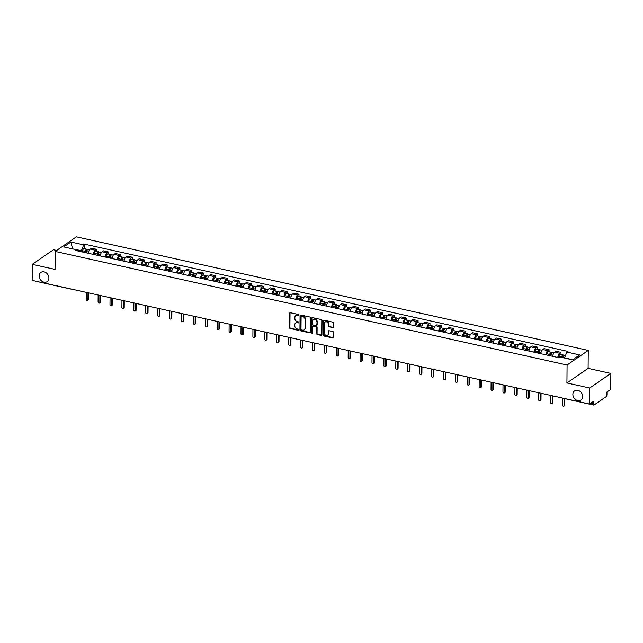 <?xml version="1.0" encoding="UTF-8"?>
<svg xmlns="http://www.w3.org/2000/svg" width="643" height="643" viewBox="0 0 643 643"><rect width="100%" height="100%" fill="white"/><g stroke="black" fill="none" stroke-linecap="round" stroke-linejoin="round"><path stroke-width="0.96" d="M298.842 315.15A0.603 0.482 -124.6 0 0 298.32 314.483L290.363 312.715A0.86 0.691 -124.6 0 0 289.607 313.334L289.479 327.56A0.86 0.691 -124.6 0 0 290.226 328.517L298.183 330.285A0.603 0.482 -124.6 0 0 298.191 329.176L297.162 328.951A2.741 2.218 -124.6 0 1 294.791 325.888L294.799 324.707A2.741 2.218 -124.6 0 1 295.643 322.979A2.741 2.218 -124.6 0 1 297.219 322.706L298.248 322.939A0.603 0.482 -124.6 0 0 298.256 321.83L297.227 321.604A2.741 2.218 -124.6 0 1 294.856 318.542L294.864 317.353A2.741 2.218 -124.6 0 1 295.708 315.633A2.741 2.218 -124.6 0 1 297.283 315.359L298.312 315.584A0.603 0.482 -124.6 0 0 298.842 315.15M572.873 394.36A5.586 4.517 -124.6 0 0 575.694 399.689A5.586 4.517 -124.6 0 0 580.926 400.05A5.586 4.517 -124.6 0 0 582.646 396.53A5.586 4.517 -124.6 0 0 579.825 391.209A5.586 4.517 -124.6 0 0 574.585 390.848A5.586 4.517 -124.6 0 0 572.873 394.36M39.151 275.943A5.586 4.517 -124.6 0 0 41.964 281.264A5.586 4.517 -124.6 0 0 47.204 281.626A5.586 4.517 -124.6 0 0 48.916 278.114A5.586 4.517 -124.6 0 0 46.103 272.793A5.586 4.517 -124.6 0 0 40.863 272.431A5.586 4.517 -124.6 0 0 39.151 275.943M332.913 327.737A0.86 0.691 -124.6 0 0 333.669 327.11L333.701 323.124A0.86 0.691 -124.6 0 0 332.961 322.167L324.12 320.206A0.86 0.691 -124.6 0 0 323.357 320.825L323.236 335.051A0.86 0.691 -124.6 0 0 323.976 336.008L332.817 337.969A0.86 0.691 -124.6 0 0 333.58 337.342L333.621 332.527A0.86 0.691 -124.6 0 0 332.873 331.571L329.095 330.727A0.86 0.691 -124.6 0 0 328.34 331.354L328.316 333.741A2.291 1.849 -124.6 0 1 327.608 335.188A2.291 1.849 -124.6 0 1 325.462 335.035A2.291 1.849 -124.6 0 1 324.305 332.857L324.385 323.493A2.291 1.849 -124.6 0 1 325.093 322.047A2.291 1.849 -124.6 0 1 327.239 322.191A2.291 1.849 -124.6 0 1 328.396 324.377L328.38 325.937A0.86 0.691 -124.6 0 0 329.128 326.893L333.331 327.448A0.86 0.691 -124.6 0 0 333.58 327.456M567.086 365.007L566.933 382.963L589.679 388.01L589.535 404.029L32.15 280.364L32.287 264.337L55.041 269.385L55.194 251.437L567.086 365.007L588.257 350.411L76.364 236.833L55.194 251.437M310.4 317.947A0.86 0.691 -124.6 0 0 309.653 316.991L300.811 315.03A0.86 0.691 -124.6 0 0 300.056 315.657L299.935 329.883A0.86 0.691 -124.6 0 0 300.675 330.84L309.516 332.801A0.86 0.691 -124.6 0 0 310.272 332.174L310.4 317.947M312.466 317.618L321.307 319.579A0.86 0.691 -124.6 0 1 322.047 320.536L321.926 334.762A0.86 0.691 -124.6 0 1 321.17 335.381L317.385 334.545A0.86 0.691 -124.6 0 1 316.645 333.588L316.694 327.817A0.86 0.691 -124.6 0 0 315.954 326.861L313.438 326.306A0.86 0.691 -124.6 0 0 312.683 326.933L312.635 332.937A0.603 0.482 -124.6 0 1 311.582 332.704L311.71 318.245A0.86 0.691 -124.6 0 1 312.466 317.618M589.679 388.01L610.85 373.414L610.713 389.433L606.96 392.013L606.944 394.513A1.744 0.78 102.5 0 1 606.084 396.707L594.1 404.969A1.744 0.78 102.5 0 1 593.73 405.066L559.153 397.39A1.744 0.78 -77.5 0 1 558.92 397.237M56.624 250.448L53.465 249.741L32.287 264.337M610.85 373.414L588.104 368.367L588.257 350.411M589.535 404.029L593.288 401.449L593.264 403.941A1.744 0.78 102.5 0 0 593.73 405.066M71.196 289.02A1.744 0.78 -77.5 0 1 70.923 289.069L36.346 281.393A1.744 0.78 -77.5 0 1 36.112 281.24M93.356 254.403A4.019 1.784 -77.5 0 1 95.277 250.207L90.237 249.09A4.019 1.784 102.5 0 0 88.316 253.286M90.237 249.09L91.531 248.198L96.571 249.315L96.554 251.389M95.277 250.207L96.571 249.315M108.458 254.033L108.474 251.96L103.443 250.842L102.149 251.734A4.019 1.784 102.5 0 0 100.22 255.922M105.259 257.047A4.019 1.784 -77.5 0 1 107.188 252.852L108.474 251.96M120.37 256.678L120.386 254.604L115.346 253.487L114.052 254.379A4.019 1.784 102.5 0 0 112.131 258.566M117.171 259.684A4.019 1.784 -77.5 0 1 119.092 255.496L120.386 254.604M132.273 259.314L132.297 257.248L127.258 256.131L125.964 257.015A4.019 1.784 102.5 0 0 124.043 261.211M129.074 262.328A4.019 1.784 -77.5 0 1 131.003 258.132L132.297 257.248M144.185 261.958L144.201 259.885L139.161 258.767L137.875 259.659A4.019 1.784 102.5 0 0 135.946 263.855M140.986 264.972A4.019 1.784 -77.5 0 1 142.907 260.777L144.201 259.885M156.088 264.603L156.112 262.529L151.073 261.412L149.779 262.304A4.019 1.784 102.5 0 0 147.858 266.491M152.897 267.609A4.019 1.784 -77.5 0 1 154.818 263.421L156.112 262.529M168 267.239L168.016 265.173L162.976 264.056L161.69 264.94A4.019 1.784 102.5 0 0 159.761 269.136M164.801 270.253A4.019 1.784 -77.5 0 1 166.73 266.065L168.016 265.173M179.911 269.883L179.927 267.809L174.888 266.692L173.594 267.584A4.019 1.784 102.5 0 0 171.673 271.78M176.712 272.897A4.019 1.784 -77.5 0 1 178.633 268.702L179.927 267.809M191.815 272.528L191.831 270.454L186.8 269.337L185.506 270.229A4.019 1.784 102.5 0 0 183.577 274.416M188.616 275.542A4.019 1.784 -77.5 0 1 190.545 271.346L191.831 270.454M203.727 275.172L203.743 273.098L198.703 271.981L197.409 272.873A4.019 1.784 102.5 0 0 195.488 277.061M200.528 278.178A4.019 1.784 -77.5 0 1 202.449 273.99L203.743 273.098M215.63 277.808L215.646 275.743L210.615 274.625L209.321 275.509A4.019 1.784 102.5 0 0 207.392 279.705M212.431 280.822A4.019 1.784 -77.5 0 1 214.36 276.627L215.646 275.743M227.542 280.452L227.558 278.379L222.518 277.262L221.232 278.154A4.019 1.784 102.5 0 0 219.303 282.349M224.343 283.467A4.019 1.784 -77.5 0 1 226.264 279.271L227.558 278.379M239.445 283.097L239.469 281.023L234.43 279.906L233.136 280.798A4.019 1.784 102.5 0 0 231.215 284.986M236.246 286.103A4.019 1.784 -77.5 0 1 238.175 281.915L239.469 281.023M251.357 285.733L251.373 283.667L246.333 282.55L245.047 283.442A4.019 1.784 102.5 0 0 243.118 287.63M248.158 288.747A4.019 1.784 -77.5 0 1 250.079 284.56L251.373 283.667M263.26 288.377L263.284 286.312L258.245 285.187L256.951 286.079A4.019 1.784 102.5 0 0 255.03 290.274M260.069 291.392A4.019 1.784 -77.5 0 1 261.99 287.196L263.284 286.312M275.172 291.022L275.188 288.948L270.148 287.831L268.862 288.723A4.019 1.784 102.5 0 0 266.933 292.919M271.973 294.036A4.019 1.784 -77.5 0 1 273.902 289.84L275.188 288.948M287.083 293.666L287.099 291.592L282.06 290.475L280.766 291.367A4.019 1.784 102.5 0 0 278.845 295.555M283.885 296.672A4.019 1.784 -77.5 0 1 285.805 292.485L287.099 291.592M298.987 296.302L299.003 294.237L293.972 293.12L292.678 294.004A4.019 1.784 102.5 0 0 290.749 298.199M295.788 299.316A4.019 1.784 -77.5 0 1 297.717 295.121L299.003 294.237M310.899 298.947L310.915 296.873L305.875 295.756L304.581 296.648A4.019 1.784 102.5 0 0 302.66 300.844M307.7 301.961A4.019 1.784 -77.5 0 1 309.621 297.765L310.915 296.873M322.802 301.591L322.818 299.517L317.787 298.4L316.493 299.292A4.019 1.784 102.5 0 0 314.572 303.48M319.603 304.597A4.019 1.784 -77.5 0 1 321.532 300.41L322.818 299.517M334.714 304.227L334.73 302.162L329.69 301.045L328.404 301.937A4.019 1.784 102.5 0 0 326.475 306.124M331.515 307.241A4.019 1.784 -77.5 0 1 333.436 303.054L334.73 302.162M346.617 306.872L346.641 304.806L341.602 303.681L340.308 304.573A4.019 1.784 102.5 0 0 338.387 308.769M343.418 309.886A4.019 1.784 -77.5 0 1 345.347 305.69L346.641 304.806M358.529 309.516L358.545 307.442L353.505 306.325L352.219 307.217A4.019 1.784 102.5 0 0 350.29 311.413M355.33 312.53A4.019 1.784 -77.5 0 1 357.251 308.335L358.545 307.442M370.432 312.16L370.456 310.087L365.417 308.97L364.123 309.862A4.019 1.784 102.5 0 0 362.202 314.049M367.241 315.166A4.019 1.784 -77.5 0 1 369.162 310.979L370.456 310.087M382.344 314.797L382.36 312.731L377.32 311.614L376.034 312.498A4.019 1.784 102.5 0 0 374.105 316.694M379.145 317.811A4.019 1.784 -77.5 0 1 381.074 313.615L382.36 312.731M394.255 317.441L394.272 315.367L389.232 314.25L387.938 315.142A4.019 1.784 102.5 0 0 386.017 319.338M391.057 320.455A4.019 1.784 -77.5 0 1 392.977 316.26L394.272 315.367M406.159 320.085L406.175 318.012L401.144 316.895L399.85 317.787A4.019 1.784 102.5 0 0 397.921 321.974M402.96 323.091A4.019 1.784 -77.5 0 1 404.889 318.904L406.175 318.012M418.071 322.73L418.087 320.656L413.047 319.539L411.753 320.431A4.019 1.784 102.5 0 0 409.832 324.619M414.872 325.736A4.019 1.784 -77.5 0 1 416.793 321.548L418.087 320.656M429.974 325.366L429.998 323.3L424.959 322.175L423.665 323.067A4.019 1.784 102.5 0 0 421.744 327.263M426.775 328.38A4.019 1.784 -77.5 0 1 428.704 324.185L429.998 323.3M441.886 328.01L441.902 325.937L436.862 324.819L435.576 325.712A4.019 1.784 102.5 0 0 433.647 329.907M438.687 331.024A4.019 1.784 -77.5 0 1 440.608 326.829L441.902 325.937M453.789 330.655L453.813 328.581L448.774 327.464L447.48 328.356A4.019 1.784 102.5 0 0 445.559 332.544M450.59 333.661A4.019 1.784 -77.5 0 1 452.519 329.473L453.813 328.581M465.701 333.291L465.717 331.225L460.677 330.108L459.391 330.992A4.019 1.784 102.5 0 0 457.462 335.188M462.502 336.305A4.019 1.784 -77.5 0 1 464.423 332.109L465.717 331.225M477.604 335.935L477.628 333.862L472.589 332.744L471.295 333.637A4.019 1.784 102.5 0 0 469.374 337.832M474.413 338.949A4.019 1.784 -77.5 0 1 476.334 334.754L477.628 333.862M489.516 338.58L489.532 336.506L484.492 335.389L483.206 336.281A4.019 1.784 102.5 0 0 481.277 340.469M486.317 341.594A4.019 1.784 -77.5 0 1 488.246 337.398L489.532 336.506M501.427 341.224L501.444 339.15L496.404 338.033L495.11 338.925A4.019 1.784 102.5 0 0 493.189 343.113M498.229 344.23A4.019 1.784 -77.5 0 1 500.15 340.043L501.444 339.15M513.331 343.86L513.347 341.795L508.316 340.677L507.022 341.562A4.019 1.784 102.5 0 0 505.093 345.757M510.132 346.874A4.019 1.784 -77.5 0 1 512.061 342.679L513.347 341.795M525.243 346.505L525.259 344.431L520.219 343.314L518.925 344.206A4.019 1.784 102.5 0 0 517.004 348.402M522.044 349.519A4.019 1.784 -77.5 0 1 523.965 345.323L525.259 344.431M537.146 349.149L537.17 347.075L532.131 345.958L530.837 346.85A4.019 1.784 102.5 0 0 528.916 351.038M533.947 352.155A4.019 1.784 -77.5 0 1 535.876 347.967L537.17 347.075M549.058 351.785L549.074 349.72L544.034 348.602L542.748 349.487A4.019 1.784 102.5 0 0 540.819 353.682M545.859 354.799A4.019 1.784 -77.5 0 1 547.78 350.612L549.074 349.72M560.961 354.43L560.985 352.356L555.946 351.239L554.652 352.131A4.019 1.784 102.5 0 0 552.731 356.326M557.77 357.444A4.019 1.784 -77.5 0 1 559.691 353.248L560.985 352.356M81.396 251.751L81.404 250.682L72.45 248.857M72.627 248.897L70.867 242.025L83.686 244.87L81.404 250.682M77.473 250.874L76.573 249.773L63.753 246.928L70.867 242.025M572.768 359.702L564.594 357.886L566.877 352.075L567.873 351.391L84.683 244.179L83.686 244.87M566.877 352.075L579.705 354.92L572.591 359.823L559.764 356.978L558.767 357.669L75.577 250.457L76.573 249.773M566.933 382.963L588.104 368.367M84.643 248.745L84.683 244.179M298.818 315.303A0.603 0.482 -124.6 0 1 298.738 315.295L297.709 315.062A2.741 2.218 -124.6 0 0 296.126 315.335A2.741 2.218 -124.6 0 0 295.925 315.496M295.86 322.85A2.741 2.218 -124.6 0 1 296.061 322.69A2.741 2.218 -124.6 0 1 297.645 322.416L298.673 322.641A0.603 0.482 -124.6 0 0 298.754 322.657M290.114 312.707A0.86 0.691 -124.6 0 0 290.033 313.045L289.905 327.271A0.86 0.691 -124.6 0 0 290.644 328.227L298.609 329.996A0.603 0.482 -124.6 0 0 298.69 330.004M300.57 315.022A0.86 0.691 -124.6 0 0 300.482 315.367L300.361 329.586A0.86 0.691 -124.6 0 0 301.101 330.542L309.942 332.503A0.86 0.691 -124.6 0 0 310.191 332.519M301.631 316.324A0.603 0.482 -124.6 0 0 301.101 316.758L300.988 329.248A0.603 0.482 -124.6 0 0 301.511 329.915L302.596 330.156A2.741 2.218 -124.6 0 0 304.179 329.883A2.741 2.218 -124.6 0 0 305.015 328.155L305.087 319.627A2.741 2.218 -124.6 0 0 302.716 316.565L301.631 316.324L302.049 316.026A0.603 0.482 -124.6 0 0 301.551 316.308M304.38 329.722A2.741 2.218 -124.6 0 0 304.597 329.594A2.741 2.218 -124.6 0 0 305.441 327.866L305.015 328.155M302.049 316.026L303.142 316.268A2.741 2.218 -124.6 0 1 305.513 319.33L305.441 327.866M313.197 326.298A0.86 0.691 -124.6 0 1 313.864 326.017L316.372 326.572A0.86 0.691 -124.6 0 1 317.12 327.528L317.063 333.299A0.86 0.691 -124.6 0 0 317.811 334.256L321.596 335.091A0.86 0.691 -124.6 0 0 321.838 335.099M312.217 317.61A0.86 0.691 -124.6 0 0 312.136 317.947L312.008 332.415A0.603 0.482 -124.6 0 0 312.611 333.09M316.742 321.83A2.291 1.849 -124.6 0 0 315.592 319.651A2.291 1.849 -124.6 0 0 313.438 319.499A2.291 1.849 -124.6 0 0 312.739 320.945L312.707 324.241A0.86 0.691 -124.6 0 0 313.454 325.197L315.962 325.76A0.86 0.691 -124.6 0 0 316.718 325.133L317.168 321.54A2.291 1.849 -124.6 0 0 316.01 319.354A2.291 1.849 -124.6 0 0 313.864 319.209A2.291 1.849 -124.6 0 0 313.663 319.37M316.629 325.479A0.86 0.691 -124.6 0 0 317.144 324.844L316.718 325.133M317.168 321.54L317.144 324.844M325.318 321.918A2.291 1.849 -124.6 0 1 325.519 321.757A2.291 1.849 -124.6 0 1 327.665 321.902A2.291 1.849 -124.6 0 1 328.822 324.088L328.806 325.647A0.86 0.691 -124.6 0 0 329.546 326.604L333.331 327.448M327.809 335.019A2.291 1.849 -124.6 0 0 328.034 334.89A2.291 1.849 -124.6 0 0 328.742 333.452L328.316 333.741M328.846 330.719A0.86 0.691 -124.6 0 0 328.758 331.065L328.742 333.452M323.871 320.19A0.86 0.691 -124.6 0 0 323.783 320.536L323.662 334.762A0.86 0.691 -124.6 0 0 324.402 335.718L333.243 337.679A0.86 0.691 -124.6 0 0 333.492 337.688M86.419 252.86L86.62 251.662A2.186 0.973 -77.5 0 1 88.091 249.516L89.53 249.83M86.234 292.364L86.17 299.461A1.005 0.812 -124.6 0 0 87.93 299.847L87.995 292.75M85.615 252.683L85.84 251.365A1.045 0.466 -77.5 0 1 86.548 250.336A1.045 0.466 -77.5 0 1 86.821 250.891M85.117 252.57L85.326 251.373A2.186 0.973 -77.5 0 1 86.789 249.227A2.186 0.973 -77.5 0 1 87.311 249.95M82.368 251.968L82.577 250.762A2.186 0.973 -77.5 0 1 84.04 248.616L86.789 249.227M88.541 292.87L88.477 299.469A1.005 0.812 55.4 0 1 88.171 300.104L87.625 300.482M98.323 255.504L98.532 254.298A2.186 0.973 -77.5 0 1 99.995 252.152L101.441 252.474M98.146 295L98.082 302.097A1.005 0.812 -124.6 0 0 99.834 302.491L99.898 295.394M97.519 255.327L97.752 254.001A1.045 0.466 -77.5 0 1 98.451 252.972A1.045 0.466 -77.5 0 1 98.733 253.527M97.029 255.215L97.238 254.009A2.186 0.973 -77.5 0 1 98.7 251.863A2.186 0.973 -77.5 0 1 99.223 252.586M94.28 254.604L94.489 253.406A2.186 0.973 -77.5 0 1 95.952 251.26L98.7 251.863M100.445 295.515L100.388 302.114A1.005 0.812 55.4 0 1 100.083 302.74L99.528 303.126M110.234 258.148L110.443 256.943A2.186 0.973 -77.5 0 1 111.906 254.797L113.345 255.118M110.049 297.645L109.993 304.742A1.005 0.812 -124.6 0 0 111.745 305.136L111.81 298.039M109.431 257.972L109.656 256.645A1.045 0.466 -77.5 0 1 110.363 255.617A1.045 0.466 -77.5 0 1 110.636 256.171M108.932 257.859L109.141 256.653A2.186 0.973 -77.5 0 1 110.604 254.507A2.186 0.973 -77.5 0 1 111.126 255.231M106.183 257.248L106.392 256.043A2.186 0.973 -77.5 0 1 107.855 253.897L110.604 254.507M112.356 298.159L112.292 304.75A1.005 0.812 55.4 0 1 111.986 305.385L111.44 305.763M122.138 260.785L122.347 259.587A2.186 0.973 -77.5 0 1 123.81 257.441L125.256 257.755M121.961 300.289L121.897 307.386A1.005 0.812 -124.6 0 0 123.657 307.772L123.713 300.675M121.334 260.608L121.567 259.29A1.045 0.466 -77.5 0 1 122.266 258.261A1.045 0.466 -77.5 0 1 122.548 258.816M120.844 260.503L121.053 259.298A2.186 0.973 -77.5 0 1 122.516 257.152A2.186 0.973 -77.5 0 1 123.038 257.875M118.095 259.893L118.304 258.687A2.186 0.973 -77.5 0 1 119.767 256.541L122.516 257.152M124.26 300.795L124.203 307.394A1.005 0.812 55.4 0 1 123.898 308.029L123.343 308.407M134.049 263.429L134.258 262.223A2.186 0.973 -77.5 0 1 135.721 260.077L137.16 260.399M133.865 302.925L133.808 310.03A1.005 0.812 -124.6 0 0 135.56 310.416L135.625 303.319M133.246 263.252L133.471 261.934A1.045 0.466 -77.5 0 1 134.178 260.897A1.045 0.466 -77.5 0 1 134.451 261.452M132.747 263.14L132.956 261.942A2.186 0.973 -77.5 0 1 134.419 259.796A2.186 0.973 -77.5 0 1 134.942 260.511M129.999 262.537L130.207 261.331A2.186 0.973 -77.5 0 1 131.678 259.185L134.419 259.796M136.171 303.44L136.115 310.039A1.005 0.812 55.4 0 1 135.802 310.665L135.255 311.051M145.953 266.073L146.162 264.868A2.186 0.973 -77.5 0 1 147.625 262.722L149.072 263.043M145.776 305.57L145.712 312.667A1.005 0.812 -124.6 0 0 147.472 313.061L147.528 305.964M145.149 265.897L145.382 264.57A1.045 0.466 -77.5 0 1 146.082 263.542A1.045 0.466 -77.5 0 1 146.363 264.096M144.659 265.784L144.868 264.578A2.186 0.973 -77.5 0 1 146.331 262.432A2.186 0.973 -77.5 0 1 146.853 263.156M141.91 265.173L142.119 263.968A2.186 0.973 -77.5 0 1 143.582 261.822L146.331 262.432M148.075 306.084L148.019 312.683A1.005 0.812 55.4 0 1 147.713 313.31L147.159 313.688M157.865 268.718L158.074 267.512A2.186 0.973 -77.5 0 1 159.536 265.366L160.975 265.688M157.688 308.214L157.623 315.311A1.005 0.812 -124.6 0 0 159.376 315.705L159.44 308.6M157.061 268.533L157.286 267.215A1.045 0.466 -77.5 0 1 157.993 266.186A1.045 0.466 -77.5 0 1 158.274 266.741M156.562 268.428L156.771 267.223A2.186 0.973 -77.5 0 1 158.242 265.077A2.186 0.973 -77.5 0 1 158.757 265.8M153.822 267.818L154.023 266.612A2.186 0.973 -77.5 0 1 155.493 264.466L158.242 265.077M159.986 308.72L159.93 315.319A1.005 0.812 55.4 0 1 159.617 315.954L159.07 316.332M169.768 271.354L169.977 270.156A2.186 0.973 -77.5 0 1 171.448 268.01L172.887 268.324M169.591 310.858L169.527 317.955A1.005 0.812 -124.6 0 0 171.287 318.341L171.351 311.244M168.972 271.177L169.197 269.859A1.045 0.466 -77.5 0 1 169.905 268.83A1.045 0.466 -77.5 0 1 170.178 269.385M168.474 271.073L168.683 269.867A2.186 0.973 -77.5 0 1 170.146 267.721A2.186 0.973 -77.5 0 1 170.668 268.444M165.725 270.462L165.934 269.256A2.186 0.973 -77.5 0 1 167.397 267.11L170.146 267.721M171.89 311.365L171.834 317.964A1.005 0.812 55.4 0 1 171.528 318.598L170.974 318.976M181.68 273.998L181.889 272.793A2.186 0.973 -77.5 0 1 183.351 270.647L184.798 270.968M181.503 313.495L181.439 320.592A1.005 0.812 -124.6 0 0 183.191 320.986L183.255 313.888M180.876 273.822L181.109 272.495A1.045 0.466 -77.5 0 1 181.808 271.467A1.045 0.466 -77.5 0 1 182.09 272.021M180.386 273.709L180.587 272.503A2.186 0.973 -77.5 0 1 182.057 270.357A2.186 0.973 -77.5 0 1 182.572 271.081M177.637 273.098L177.846 271.901A2.186 0.973 -77.5 0 1 179.309 269.755L182.057 270.357M183.802 314.009L183.745 320.608A1.005 0.812 55.4 0 1 183.44 321.235L182.885 321.621M193.591 276.643L193.792 275.437A2.186 0.973 -77.5 0 1 195.263 273.291L196.702 273.613M193.406 316.139L193.342 323.236A1.005 0.812 -124.6 0 0 195.102 323.63L195.167 316.533M192.787 276.466L193.013 275.14A1.045 0.466 -77.5 0 1 193.72 274.111A1.045 0.466 -77.5 0 1 193.993 274.665M192.289 276.353L192.498 275.148A2.186 0.973 -77.5 0 1 193.961 273.002A2.186 0.973 -77.5 0 1 194.483 273.725M189.54 275.743L189.749 274.537A2.186 0.973 -77.5 0 1 191.212 272.391L193.961 273.002M195.713 316.653L195.649 323.244A1.005 0.812 55.4 0 1 195.343 323.879L194.797 324.257M205.495 279.279L205.704 278.081A2.186 0.973 -77.5 0 1 207.167 275.935L208.613 276.249M205.318 318.783L205.254 325.88A1.005 0.812 -124.6 0 0 207.006 326.266L207.07 319.169M204.691 279.102L204.924 277.784A1.045 0.466 -77.5 0 1 205.623 276.755A1.045 0.466 -77.5 0 1 205.905 277.31M204.201 278.998L204.41 277.792A2.186 0.973 -77.5 0 1 205.873 275.646A2.186 0.973 -77.5 0 1 206.395 276.369M201.452 278.387L201.661 277.181A2.186 0.973 -77.5 0 1 203.124 275.035L205.873 275.646M207.617 319.29L207.56 325.888A1.005 0.812 55.4 0 1 207.255 326.523L206.7 326.901M217.406 281.923L217.615 280.718A2.186 0.973 -77.5 0 1 219.078 278.572L220.517 278.893M217.221 321.428L217.165 328.525A1.005 0.812 -124.6 0 0 218.917 328.911L218.982 321.813M216.603 281.747L216.828 280.428A1.045 0.466 -77.5 0 1 217.535 279.392A1.045 0.466 -77.5 0 1 217.808 279.946M216.104 281.634L216.313 280.436A2.186 0.973 -77.5 0 1 217.776 278.29A2.186 0.973 -77.5 0 1 218.299 279.006M213.355 281.031L213.564 279.826A2.186 0.973 -77.5 0 1 215.027 277.68L217.776 278.29M219.528 321.934L219.472 328.533A1.005 0.812 55.4 0 1 219.159 329.16L218.612 329.546M229.31 284.568L229.519 283.362A2.186 0.973 -77.5 0 1 230.982 281.216L232.428 281.538M229.133 324.064L229.069 331.161A1.005 0.812 -124.6 0 0 230.829 331.555L230.885 324.458M228.506 284.391L228.739 283.065A1.045 0.466 -77.5 0 1 229.438 282.036A1.045 0.466 -77.5 0 1 229.72 282.59M228.016 284.278L228.225 283.073A2.186 0.973 -77.5 0 1 229.688 280.927A2.186 0.973 -77.5 0 1 230.21 281.65M225.267 283.667L225.476 282.462A2.186 0.973 -77.5 0 1 226.939 280.316L229.688 280.927M231.432 324.578L231.376 331.177A1.005 0.812 55.4 0 1 231.07 331.804L230.516 332.182M241.221 287.212L241.43 286.006A2.186 0.973 -77.5 0 1 242.893 283.86L244.332 284.182M241.037 326.708L240.98 333.805A1.005 0.812 -124.6 0 0 242.732 334.199L242.797 327.094M240.418 287.027L240.643 285.709A1.045 0.466 -77.5 0 1 241.35 284.68A1.045 0.466 -77.5 0 1 241.631 285.235M239.919 286.923L240.128 285.717A2.186 0.973 -77.5 0 1 241.591 283.571A2.186 0.973 -77.5 0 1 242.114 284.294M237.171 286.312L237.38 285.106A2.186 0.973 -77.5 0 1 238.85 282.96L241.591 283.571M243.343 327.215L243.287 333.813A1.005 0.812 55.4 0 1 242.974 334.448L242.427 334.826M253.125 289.848L253.334 288.651A2.186 0.973 -77.5 0 1 254.797 286.505L256.244 286.818M252.948 329.353L252.884 336.45A1.005 0.812 -124.6 0 0 254.644 336.836L254.7 329.738M252.329 289.671L252.554 288.353A1.045 0.466 -77.5 0 1 253.254 287.325A1.045 0.466 -77.5 0 1 253.535 287.879M251.831 289.567L252.04 288.361A2.186 0.973 -77.5 0 1 253.503 286.215A2.186 0.973 -77.5 0 1 254.025 286.939M249.082 288.956L249.291 287.751A2.186 0.973 -77.5 0 1 250.754 285.605L253.503 286.215M255.247 329.859L255.191 336.458A1.005 0.812 55.4 0 1 254.885 337.093L254.331 337.471M265.037 292.493L265.246 291.287A2.186 0.973 -77.5 0 1 266.708 289.141L268.147 289.463M264.86 331.989L264.795 339.086A1.005 0.812 -124.6 0 0 266.548 339.48L266.612 332.383M264.233 292.316L264.466 290.99A1.045 0.466 -77.5 0 1 265.165 289.961A1.045 0.466 -77.5 0 1 265.446 290.515M263.734 292.203L263.943 290.998A2.186 0.973 -77.5 0 1 265.414 288.852A2.186 0.973 -77.5 0 1 265.929 289.575M260.994 291.592L261.195 290.395A2.186 0.973 -77.5 0 1 262.666 288.249L265.414 288.852M267.158 332.503L267.102 339.102A1.005 0.812 55.4 0 1 266.789 339.729L266.242 340.115M276.94 295.137L277.149 293.931A2.186 0.973 -77.5 0 1 278.62 291.785L280.059 292.107M276.763 334.633L276.699 341.73A1.005 0.812 -124.6 0 0 278.459 342.124L278.523 335.027M276.144 294.96L276.369 293.634A1.045 0.466 -77.5 0 1 277.077 292.605A1.045 0.466 -77.5 0 1 277.35 293.16M275.646 294.848L275.855 293.642A2.186 0.973 -77.5 0 1 277.318 291.496A2.186 0.973 -77.5 0 1 277.84 292.219M272.897 294.237L273.106 293.031A2.186 0.973 -77.5 0 1 274.569 290.885L277.318 291.496M279.062 335.148L279.006 341.738A1.005 0.812 55.4 0 1 278.7 342.373L278.146 342.751M288.852 297.781L289.061 296.576A2.186 0.973 -77.5 0 1 290.523 294.43L291.97 294.751M288.675 337.278L288.611 344.375A1.005 0.812 -124.6 0 0 290.363 344.761L290.427 337.663M288.048 297.596L288.281 296.278A1.045 0.466 -77.5 0 1 288.98 295.25A1.045 0.466 -77.5 0 1 289.262 295.804M287.558 297.492L287.759 296.286A2.186 0.973 -77.5 0 1 289.229 294.14A2.186 0.973 -77.5 0 1 289.744 294.864M284.809 296.881L285.018 295.676A2.186 0.973 -77.5 0 1 286.481 293.529L289.229 294.14M290.974 337.784L290.917 344.383A1.005 0.812 55.4 0 1 290.612 345.018L290.057 345.395M300.763 300.418L300.964 299.212A2.186 0.973 -77.5 0 1 302.435 297.066L303.874 297.387M300.578 339.922L300.522 347.019A1.005 0.812 -124.6 0 0 302.274 347.405L302.339 340.308M299.959 300.241L300.185 298.923A1.045 0.466 -77.5 0 1 300.892 297.886A1.045 0.466 -77.5 0 1 301.165 298.448M299.461 300.128L299.67 298.931A2.186 0.973 -77.5 0 1 301.133 296.785A2.186 0.973 -77.5 0 1 301.655 297.5M296.712 299.525L296.921 298.32A2.186 0.973 -77.5 0 1 298.384 296.174L301.133 296.785M302.885 340.428L302.821 347.027A1.005 0.812 55.4 0 1 302.515 347.654L301.969 348.04M312.667 303.062L312.876 301.856A2.186 0.973 -77.5 0 1 314.339 299.71L315.785 300.032M312.49 342.558L312.426 349.655A1.005 0.812 -124.6 0 0 314.178 350.049L314.242 342.952M311.863 302.885L312.096 301.559A1.045 0.466 -77.5 0 1 312.795 300.53A1.045 0.466 -77.5 0 1 313.077 301.085M311.373 302.773L311.582 301.567A2.186 0.973 -77.5 0 1 313.045 299.421A2.186 0.973 -77.5 0 1 313.567 300.144M308.624 302.162L308.833 300.956A2.186 0.973 -77.5 0 1 310.296 298.81L313.045 299.421M314.789 343.073L314.732 349.671A1.005 0.812 55.4 0 1 314.427 350.298L313.872 350.676M324.578 305.706L324.787 304.501A2.186 0.973 -77.5 0 1 326.25 302.355L327.689 302.676M324.394 345.203L324.337 352.3A1.005 0.812 -124.6 0 0 326.089 352.694L326.154 345.588M323.775 305.529L324 304.203A1.045 0.466 -77.5 0 1 324.707 303.174A1.045 0.466 -77.5 0 1 324.98 303.729M323.276 305.417L323.485 304.211A2.186 0.973 -77.5 0 1 324.948 302.065A2.186 0.973 -77.5 0 1 325.471 302.789M320.527 304.806L320.736 303.6A2.186 0.973 -77.5 0 1 322.199 301.454L324.948 302.065M326.7 345.717L326.644 352.308A1.005 0.812 55.4 0 1 326.331 352.943L325.784 353.32M336.482 308.343L336.691 307.145A2.186 0.973 -77.5 0 1 338.154 304.999L339.6 305.312M336.305 347.847L336.241 354.944A1.005 0.812 -124.6 0 0 338.001 355.33L338.057 348.233M335.678 308.166L335.911 306.848A1.045 0.466 -77.5 0 1 336.611 305.819A1.045 0.466 -77.5 0 1 336.892 306.373M335.188 308.061L335.397 306.856A2.186 0.973 -77.5 0 1 336.86 304.71A2.186 0.973 -77.5 0 1 337.382 305.433M332.439 307.45L332.648 306.245A2.186 0.973 -77.5 0 1 334.111 304.099L336.86 304.71M338.604 348.353L338.548 354.952A1.005 0.812 55.4 0 1 338.242 355.587L337.688 355.965M348.393 310.987L348.602 309.781A2.186 0.973 -77.5 0 1 350.065 307.635L351.504 307.957M348.209 350.483L348.152 357.588A1.005 0.812 -124.6 0 0 349.905 357.974L349.969 350.877M347.59 310.81L347.815 309.484A1.045 0.466 -77.5 0 1 348.522 308.455A1.045 0.466 -77.5 0 1 348.803 309.01M347.091 310.698L347.3 309.5A2.186 0.973 -77.5 0 1 348.763 307.346A2.186 0.973 -77.5 0 1 349.286 308.069M344.343 310.087L344.552 308.889A2.186 0.973 -77.5 0 1 346.022 306.743L348.763 307.346M350.515 350.998L350.459 357.596A1.005 0.812 55.4 0 1 350.146 358.223L349.599 358.609M360.297 313.631L360.506 312.426A2.186 0.973 -77.5 0 1 361.969 310.28L363.416 310.601M360.12 353.128L360.056 360.225A1.005 0.812 -124.6 0 0 361.816 360.619L361.872 353.521M359.501 313.454L359.726 312.128A1.045 0.466 -77.5 0 1 360.426 311.099A1.045 0.466 -77.5 0 1 360.707 311.654M359.003 313.342L359.212 312.136A2.186 0.973 -77.5 0 1 360.675 309.99A2.186 0.973 -77.5 0 1 361.197 310.714M356.254 312.731L356.463 311.525A2.186 0.973 -77.5 0 1 357.926 309.379L360.675 309.99M362.419 353.642L362.363 360.233A1.005 0.812 55.4 0 1 362.057 360.868L361.503 361.245M372.209 316.276L372.418 315.07A2.186 0.973 -77.5 0 1 373.88 312.924L375.319 313.245M372.032 355.772L371.967 362.869A1.005 0.812 -124.6 0 0 373.72 363.255L373.784 356.158M371.405 316.091L371.638 314.773A1.045 0.466 -77.5 0 1 372.337 313.744A1.045 0.466 -77.5 0 1 372.618 314.298M370.907 315.986L371.115 314.781A2.186 0.973 -77.5 0 1 372.586 312.635A2.186 0.973 -77.5 0 1 373.101 313.358M368.166 315.375L368.367 314.17A2.186 0.973 -77.5 0 1 369.838 312.024L372.586 312.635M374.33 356.278L374.274 362.877A1.005 0.812 55.4 0 1 373.961 363.512L373.414 363.89M384.112 318.912L384.321 317.706A2.186 0.973 -77.5 0 1 385.792 315.56L387.231 315.882M383.935 358.416L383.871 365.513A1.005 0.812 -124.6 0 0 385.631 365.899L385.696 358.802M383.316 318.735L383.541 317.417A1.045 0.466 -77.5 0 1 384.249 316.38A1.045 0.466 -77.5 0 1 384.522 316.943M382.818 318.623L383.027 317.425A2.186 0.973 -77.5 0 1 384.49 315.279A2.186 0.973 -77.5 0 1 385.012 315.994M380.069 318.02L380.278 316.814A2.186 0.973 -77.5 0 1 381.741 314.668L384.49 315.279M386.242 358.923L386.178 365.521A1.005 0.812 55.4 0 1 385.872 366.156L385.326 366.534M396.024 321.556L396.233 320.351A2.186 0.973 -77.5 0 1 397.695 318.205L399.142 318.526M395.847 361.053L395.783 368.15A1.005 0.812 -124.6 0 0 397.535 368.543L397.599 361.446M395.22 321.379L395.453 320.053A1.045 0.466 -77.5 0 1 396.152 319.024A1.045 0.466 -77.5 0 1 396.434 319.579M394.73 321.267L394.931 320.061A2.186 0.973 -77.5 0 1 396.401 317.915A2.186 0.973 -77.5 0 1 396.916 318.639M391.981 320.656L392.19 319.458A2.186 0.973 -77.5 0 1 393.653 317.304L396.401 317.915M398.146 361.567L398.089 368.166A1.005 0.812 55.4 0 1 397.784 368.793L397.229 369.17M407.935 324.201L408.144 322.995A2.186 0.973 -77.5 0 1 409.607 320.849L411.046 321.17M407.75 363.697L407.694 370.794A1.005 0.812 -124.6 0 0 409.446 371.188L409.511 364.083M407.132 324.024L407.357 322.698A1.045 0.466 -77.5 0 1 408.064 321.669A1.045 0.466 -77.5 0 1 408.337 322.223M406.633 323.911L406.842 322.706A2.186 0.973 -77.5 0 1 408.305 320.56A2.186 0.973 -77.5 0 1 408.827 321.283M403.884 323.3L404.093 322.095A2.186 0.973 -77.5 0 1 405.556 319.949L408.305 320.56M410.057 364.211L409.993 370.802A1.005 0.812 55.4 0 1 409.687 371.437L409.141 371.815M419.839 326.837L420.048 325.639A2.186 0.973 -77.5 0 1 421.511 323.493L422.957 323.807M419.662 366.341L419.598 373.438A1.005 0.812 -124.6 0 0 421.358 373.824L421.414 366.727M419.035 326.66L419.268 325.342A1.045 0.466 -77.5 0 1 419.967 324.313A1.045 0.466 -77.5 0 1 420.249 324.868M418.545 326.556L418.754 325.35A2.186 0.973 -77.5 0 1 420.217 323.204A2.186 0.973 -77.5 0 1 420.739 323.927M415.796 325.945L416.005 324.739A2.186 0.973 -77.5 0 1 417.468 322.593L420.217 323.204M421.961 366.848L421.904 373.446A1.005 0.812 55.4 0 1 421.599 374.081L421.044 374.459M431.75 329.481L431.959 328.276A2.186 0.973 -77.5 0 1 433.422 326.13L434.861 326.451M431.566 368.978L431.509 376.083A1.005 0.812 -124.6 0 0 433.261 376.468L433.326 369.371M430.947 329.304L431.172 327.986A1.045 0.466 -77.5 0 1 431.879 326.949A1.045 0.466 -77.5 0 1 432.152 327.504M430.448 329.192L430.657 327.994A2.186 0.973 -77.5 0 1 432.12 325.848A2.186 0.973 -77.5 0 1 432.643 326.564M427.699 328.581L427.908 327.383A2.186 0.973 -77.5 0 1 429.371 325.237L432.12 325.848M433.872 369.492L433.816 376.091A1.005 0.812 55.4 0 1 433.503 376.718L432.956 377.103M443.654 332.126L443.863 330.92A2.186 0.973 -77.5 0 1 445.326 328.774L446.772 329.095M443.477 371.622L443.413 378.719A1.005 0.812 -124.6 0 0 445.173 379.113L445.229 372.016M442.85 331.949L443.083 330.623A1.045 0.466 -77.5 0 1 443.783 329.594A1.045 0.466 -77.5 0 1 444.064 330.148M442.36 331.836L442.569 330.631A2.186 0.973 -77.5 0 1 444.032 328.485A2.186 0.973 -77.5 0 1 444.554 329.208M439.611 331.225L439.82 330.02A2.186 0.973 -77.5 0 1 441.283 327.874L444.032 328.485M445.776 372.136L445.72 378.735A1.005 0.812 55.4 0 1 445.414 379.362L444.86 379.74M455.565 334.77L455.774 333.564A2.186 0.973 -77.5 0 1 457.237 331.418L458.676 331.74M455.381 374.266L455.324 381.363A1.005 0.812 -124.6 0 0 457.077 381.749L457.141 374.652M454.762 334.585L454.987 333.267A1.045 0.466 -77.5 0 1 455.694 332.238A1.045 0.466 -77.5 0 1 455.975 332.793M454.263 334.481L454.472 333.275A2.186 0.973 -77.5 0 1 455.943 331.129A2.186 0.973 -77.5 0 1 456.458 331.852M451.515 333.87L451.724 332.664A2.186 0.973 -77.5 0 1 453.194 330.518L455.943 331.129M457.687 374.773L457.631 381.371A1.005 0.812 55.4 0 1 457.318 382.006L456.771 382.384M467.469 337.406L467.678 336.209A2.186 0.973 -77.5 0 1 469.149 334.055L470.588 334.376M467.292 376.911L467.228 384.008A1.005 0.812 -124.6 0 0 468.988 384.393L469.044 377.296M466.673 337.229L466.898 335.911A1.045 0.466 -77.5 0 1 467.598 334.874A1.045 0.466 -77.5 0 1 467.879 335.437M466.175 337.117L466.384 335.919A2.186 0.973 -77.5 0 1 467.847 333.773A2.186 0.973 -77.5 0 1 468.369 334.489M463.426 336.514L463.635 335.308A2.186 0.973 -77.5 0 1 465.098 333.162L467.847 333.773M469.591 377.417L469.535 384.016A1.005 0.812 55.4 0 1 469.229 384.651L468.675 385.028M479.381 340.051L479.59 338.845A2.186 0.973 -77.5 0 1 481.052 336.699L482.491 337.02M479.204 379.547L479.139 386.644A1.005 0.812 -124.6 0 0 480.892 387.038L480.956 379.941M478.577 339.874L478.81 338.548A1.045 0.466 -77.5 0 1 479.509 337.519A1.045 0.466 -77.5 0 1 479.791 338.073M478.087 339.761L478.288 338.556A2.186 0.973 -77.5 0 1 479.758 336.41A2.186 0.973 -77.5 0 1 480.273 337.133M475.338 339.15L475.547 337.953A2.186 0.973 -77.5 0 1 477.01 335.807L479.758 336.41M481.503 380.061L481.446 386.66A1.005 0.812 55.4 0 1 481.133 387.287L480.586 387.665M491.292 342.695L491.493 341.489A2.186 0.973 -77.5 0 1 492.964 339.343L494.403 339.665M491.107 382.191L491.043 389.288A1.005 0.812 -124.6 0 0 492.803 389.682L492.868 382.577M490.488 342.518L490.713 341.192A1.045 0.466 -77.5 0 1 491.421 340.163A1.045 0.466 -77.5 0 1 491.694 340.718M489.99 342.406L490.199 341.2A2.186 0.973 -77.5 0 1 491.662 339.054A2.186 0.973 -77.5 0 1 492.184 339.777M487.241 341.795L487.45 340.589A2.186 0.973 -77.5 0 1 488.913 338.443L491.662 339.054M493.414 382.706L493.35 389.296A1.005 0.812 55.4 0 1 493.044 389.931L492.498 390.309M503.196 345.331L503.405 344.134A2.186 0.973 -77.5 0 1 504.868 341.988L506.314 342.301M503.019 384.835L502.955 391.933A1.005 0.812 -124.6 0 0 504.707 392.318L504.771 385.221M502.392 345.154L502.625 343.836A1.045 0.466 -77.5 0 1 503.324 342.807A1.045 0.466 -77.5 0 1 503.606 343.362M501.902 345.05L502.111 343.844A2.186 0.973 -77.5 0 1 503.573 341.698A2.186 0.973 -77.5 0 1 504.096 342.422M499.153 344.439L499.362 343.233A2.186 0.973 -77.5 0 1 500.825 341.087L503.573 341.698M505.318 385.342L505.261 391.941A1.005 0.812 55.4 0 1 504.956 392.576L504.401 392.953M515.107 347.976L515.316 346.77A2.186 0.973 -77.5 0 1 516.779 344.624L518.218 344.945M514.922 387.472L514.866 394.577A1.005 0.812 -124.6 0 0 516.618 394.963L516.683 387.866M514.304 347.799L514.529 346.481A1.045 0.466 -77.5 0 1 515.236 345.444A1.045 0.466 -77.5 0 1 515.509 345.998M513.805 347.686L514.014 346.489A2.186 0.973 -77.5 0 1 515.477 344.343A2.186 0.973 -77.5 0 1 515.999 345.058M511.056 347.075L511.265 345.878A2.186 0.973 -77.5 0 1 512.728 343.732L515.477 344.343M517.229 387.986L517.165 394.585A1.005 0.812 55.4 0 1 516.859 395.212L516.313 395.598M527.011 350.62L527.22 349.414A2.186 0.973 -77.5 0 1 528.683 347.268L530.129 347.59M526.834 390.116L526.77 397.213A1.005 0.812 -124.6 0 0 528.53 397.607L528.586 390.51M526.207 350.443L526.44 349.117A1.045 0.466 -77.5 0 1 527.139 348.088A1.045 0.466 -77.5 0 1 527.421 348.643M525.717 350.331L525.926 349.125A2.186 0.973 -77.5 0 1 527.389 346.979A2.186 0.973 -77.5 0 1 527.911 347.702M522.968 349.72L523.177 348.514A2.186 0.973 -77.5 0 1 524.64 346.368L527.389 346.979M529.133 390.631L529.076 397.229A1.005 0.812 55.4 0 1 528.771 397.856L528.216 398.234M538.922 353.264L539.131 352.059A2.186 0.973 -77.5 0 1 540.594 349.913L542.033 350.234M538.738 392.76L538.681 399.858A1.005 0.812 -124.6 0 0 540.433 400.243L540.498 393.146M538.119 353.079L538.344 351.761A1.045 0.466 -77.5 0 1 539.051 350.732A1.045 0.466 -77.5 0 1 539.324 351.287M537.62 352.975L537.829 351.769A2.186 0.973 -77.5 0 1 539.292 349.623A2.186 0.973 -77.5 0 1 539.815 350.347M534.872 352.364L535.08 351.158A2.186 0.973 -77.5 0 1 536.551 349.012L539.292 349.623M541.044 393.267L540.988 399.866A1.005 0.812 55.4 0 1 540.675 400.501L540.128 400.878M550.826 355.9L551.035 354.703A2.186 0.973 -77.5 0 1 552.498 352.549L553.945 352.87M550.649 395.405L550.585 402.502A1.005 0.812 -124.6 0 0 552.345 402.888L552.401 395.791M550.022 355.724L550.255 354.406A1.045 0.466 -77.5 0 1 550.955 353.377A1.045 0.466 -77.5 0 1 551.236 353.931M549.532 355.611L549.741 354.414A2.186 0.973 -77.5 0 1 551.204 352.268A2.186 0.973 -77.5 0 1 551.726 352.991M546.783 355.008L546.992 353.803A2.186 0.973 -77.5 0 1 548.455 351.657L551.204 352.268M552.948 395.911L552.892 402.51A1.005 0.812 55.4 0 1 552.586 403.145L552.032 403.523M562.89 357.669L562.946 357.339A2.186 0.973 -77.5 0 1 564.409 355.193L565.559 355.45M562.553 398.146L562.496 405.138A1.005 0.812 -124.6 0 0 564.249 405.532L564.313 398.531M562.086 357.492L562.159 357.042A1.045 0.466 -77.5 0 1 562.866 356.013A1.045 0.466 -77.5 0 1 563.147 356.568M561.588 357.387L561.644 357.05A2.186 0.973 -77.5 0 1 563.115 354.904A2.186 0.973 -77.5 0 1 563.63 355.627M558.695 357.645L558.896 356.447A2.186 0.973 -77.5 0 1 560.366 354.301L563.115 354.904M564.859 398.66L564.803 405.154A1.005 0.812 55.4 0 1 564.49 405.781L563.943 406.167M547.78 350.612L542.748 349.487M535.876 347.967L530.837 346.85M523.965 345.323L518.925 344.206M512.061 342.679L507.022 341.562M500.15 340.043L495.11 338.925M488.246 337.398L483.206 336.281M476.334 334.754L471.295 333.637M464.423 332.109L459.391 330.992M452.519 329.473L447.48 328.356M440.608 326.829L435.576 325.712M428.704 324.185L423.665 323.067M416.793 321.548L411.753 320.431M404.889 318.904L399.85 317.787M392.977 316.26L387.938 315.142M381.074 313.615L376.034 312.498M369.162 310.979L364.123 309.862M357.251 308.335L352.219 307.217M345.347 305.69L340.308 304.573M333.436 303.054L328.404 301.937M321.532 300.41L316.493 299.292M309.621 297.765L304.581 296.648M297.717 295.121L292.678 294.004M285.805 292.485L280.766 291.367M273.902 289.84L268.862 288.723M261.99 287.196L256.951 286.079M250.079 284.56L245.047 283.442M238.175 281.915L233.136 280.798M226.264 279.271L221.232 278.154M214.36 276.627L209.321 275.509M202.449 273.99L197.409 272.873M190.545 271.346L185.506 270.229M178.633 268.702L173.594 267.584M166.73 266.065L161.69 264.94M154.818 263.421L149.779 262.304M142.907 260.777L137.875 259.659M131.003 258.132L125.964 257.015M119.092 255.496L114.052 254.379M107.188 252.852L102.149 251.734M559.691 353.248L554.652 352.131M590.539 403.338L593.264 403.941M71.51 289.093A1.744 1.744 0 0 1 70.923 289.069A1.744 0.78 -77.5 0 1 70.69 288.916M297.709 315.062L297.283 315.359M298.673 322.641L298.248 322.939M297.645 322.416L297.219 322.706M298.609 329.996L298.183 330.285M290.644 328.227L290.226 328.517M289.905 327.271L289.479 327.56M290.033 313.045L289.607 313.334M298.738 315.295L298.312 315.584M309.942 332.503L309.516 332.801M301.101 330.542L300.675 330.84M300.361 329.586L299.935 329.883M300.482 315.367L300.056 315.657M305.513 319.33L305.087 319.627M303.142 316.268L302.716 316.565M321.596 335.091L321.17 335.381M317.811 334.256L317.385 334.545M317.063 333.299L316.645 333.588M317.12 327.528L316.694 327.817M316.372 326.572L315.954 326.861M313.864 326.017L313.438 326.306M312.008 332.415L311.582 332.704M312.136 317.947L311.71 318.245M329.546 326.604L329.128 326.893M328.806 325.647L328.38 325.937M328.822 324.088L328.396 324.377M328.758 331.065L328.34 331.354M333.243 337.679L332.817 337.969M324.402 335.718L323.976 336.008M323.662 334.762L323.236 335.051M323.783 320.536L323.357 320.825M86.62 251.662L88.541 252.088M86.009 250.826L86.789 250.995M82.577 250.762L85.326 251.373M88.477 299.469L87.93 299.847M98.532 254.298L100.453 254.724M97.913 253.463L98.692 253.639M94.489 253.406L97.238 254.009M100.388 302.114L99.834 302.491M110.443 256.943L112.356 257.369M109.824 256.107L110.604 256.284M106.392 256.043L109.141 256.653M112.292 304.75L111.745 305.136M122.347 259.587L124.268 260.013M121.728 258.751L122.508 258.92M118.304 258.687L121.053 259.298M124.203 307.394L123.657 307.772M134.258 262.223L136.171 262.649M133.64 261.388L134.419 261.564M130.207 261.331L132.956 261.942M136.115 310.039L135.56 310.416M146.162 264.868L148.083 265.294M145.543 264.032L146.323 264.209M142.119 263.968L144.868 264.578M148.019 312.683L147.472 313.061M158.074 267.512L159.994 267.938M157.455 266.676L158.234 266.845M154.023 266.612L156.771 267.223M159.93 315.319L159.376 315.705M169.977 270.156L171.898 270.582M169.358 269.321L170.146 269.489M165.934 269.256L168.683 269.867M171.834 317.964L171.287 318.341M181.889 272.793L183.81 273.219M181.27 271.957L182.049 272.134M177.846 271.901L180.587 272.503M183.745 320.608L183.191 320.986M193.792 275.437L195.713 275.863M193.181 274.601L193.961 274.778M189.749 274.537L192.498 275.148M195.649 323.244L195.102 323.63M205.704 278.081L207.625 278.507M205.085 277.246L205.864 277.414M201.661 277.181L204.41 277.792M207.56 325.888L207.006 326.266M217.615 280.718L219.528 281.144M216.996 279.882L217.776 280.059M213.564 279.826L216.313 280.436M219.472 328.533L218.917 328.911M229.519 283.362L231.44 283.788M228.9 282.526L229.68 282.703M225.476 282.462L228.225 283.073M231.376 331.177L230.829 331.555M241.43 286.006L243.343 286.432M240.812 285.171L241.591 285.339M237.38 285.106L240.128 285.717M243.287 333.813L242.732 334.199M253.334 288.651L255.255 289.077M252.715 287.815L253.503 287.984M249.291 287.751L252.04 288.361M255.191 336.458L254.644 336.836M265.246 291.287L267.166 291.713M264.627 290.451L265.406 290.628M261.195 290.395L263.943 290.998M267.102 339.102L266.548 339.48M277.149 293.931L279.07 294.357M276.53 293.095L277.318 293.272M273.106 293.031L275.855 293.642M279.006 341.738L278.459 342.124M289.061 296.576L290.982 297.002M288.442 295.74L289.221 295.909M285.018 295.676L287.759 296.286M290.917 344.383L290.363 344.761M300.964 299.212L302.885 299.638M300.353 298.376L301.133 298.553M296.921 298.32L299.67 298.931M302.821 347.027L302.274 347.405M312.876 301.856L314.797 302.282M312.257 301.02L313.037 301.197M308.833 300.956L311.582 301.567M314.732 349.671L314.178 350.049M324.787 304.501L326.7 304.927M324.168 303.665L324.948 303.834M320.736 303.6L323.485 304.211M326.644 352.308L326.089 352.694M336.691 307.145L338.612 307.571M336.072 306.309L336.852 306.478M332.648 306.245L335.397 306.856M338.548 354.952L338.001 355.33M348.602 309.781L350.515 310.207M347.984 308.945L348.763 309.122M344.552 308.889L347.3 309.5M350.459 357.596L349.905 357.974M360.506 312.426L362.427 312.852M359.887 311.59L360.675 311.767M356.463 311.525L359.212 312.136M362.363 360.233L361.816 360.619M372.418 315.07L374.339 315.496M371.799 314.234L372.578 314.403M368.367 314.17L371.115 314.781M374.274 362.877L373.72 363.255M384.321 317.706L386.242 318.132M383.702 316.87L384.49 317.047M380.278 316.814L383.027 317.425M386.178 365.521L385.631 365.899M396.233 320.351L398.154 320.777M395.614 319.515L396.393 319.692M392.19 319.458L394.931 320.061M398.089 368.166L397.535 368.543M408.144 322.995L410.057 323.421M407.525 322.159L408.305 322.328M404.093 322.095L406.842 322.706M409.993 370.802L409.446 371.188M420.048 325.639L421.969 326.065M419.429 324.803L420.209 324.972M416.005 324.739L418.754 325.35M421.904 373.446L421.358 373.824M431.959 328.276L433.872 328.702M431.34 327.44L432.12 327.617M427.908 327.383L430.657 327.994M433.816 376.091L433.261 376.468M443.863 330.92L445.784 331.346M443.244 330.084L444.024 330.261M439.82 330.02L442.569 330.631M445.72 378.735L445.173 379.113M455.774 333.564L457.687 333.99M455.156 332.728L455.935 332.897M451.724 332.664L454.472 333.275M457.631 381.371L457.077 381.749M467.678 336.209L469.599 336.627M467.059 335.365L467.847 335.542M463.635 335.308L466.384 335.919M469.535 384.016L468.988 384.393M479.59 338.845L481.511 339.271M478.971 338.009L479.75 338.186M475.547 337.953L478.288 338.556M481.446 386.66L480.892 387.038M491.493 341.489L493.414 341.915M490.882 340.653L491.662 340.822M487.45 340.589L490.199 341.2M493.35 389.296L492.803 389.682M503.405 344.134L505.326 344.56M502.786 343.298L503.565 343.466M499.362 343.233L502.111 343.844M505.261 391.941L504.707 392.318M515.316 346.77L517.229 347.196M514.697 345.934L515.477 346.111M511.265 345.878L514.014 346.489M517.165 394.585L516.618 394.963M527.22 349.414L529.141 349.84M526.601 348.578L527.381 348.755M523.177 348.514L525.926 349.125M529.076 397.229L528.53 397.607M539.131 352.059L541.044 352.485M538.512 351.223L539.292 351.391M535.08 351.158L537.829 351.769M540.988 399.866L540.433 400.243M551.035 354.703L552.956 355.121M550.416 353.867L551.196 354.036M546.992 353.803L549.741 354.414M552.892 402.51L552.345 402.888M562.946 357.339L564.667 357.725M562.328 356.503L563.107 356.68M558.896 356.447L561.644 357.05M564.803 405.154L564.249 405.532M558.606 397.165A1.744 1.744 0 0 0 559.153 397.39M296.126 315.335L295.708 315.633M296.061 322.69L295.643 322.979M301.704 316.091L301.286 316.38M304.597 329.594L304.179 329.883M313.374 326.097L312.948 326.395M313.864 319.209L313.438 319.499M316.878 325.382L316.452 325.671M325.519 321.757L325.093 322.047M328.034 334.89L327.608 335.188"/></g></svg>
